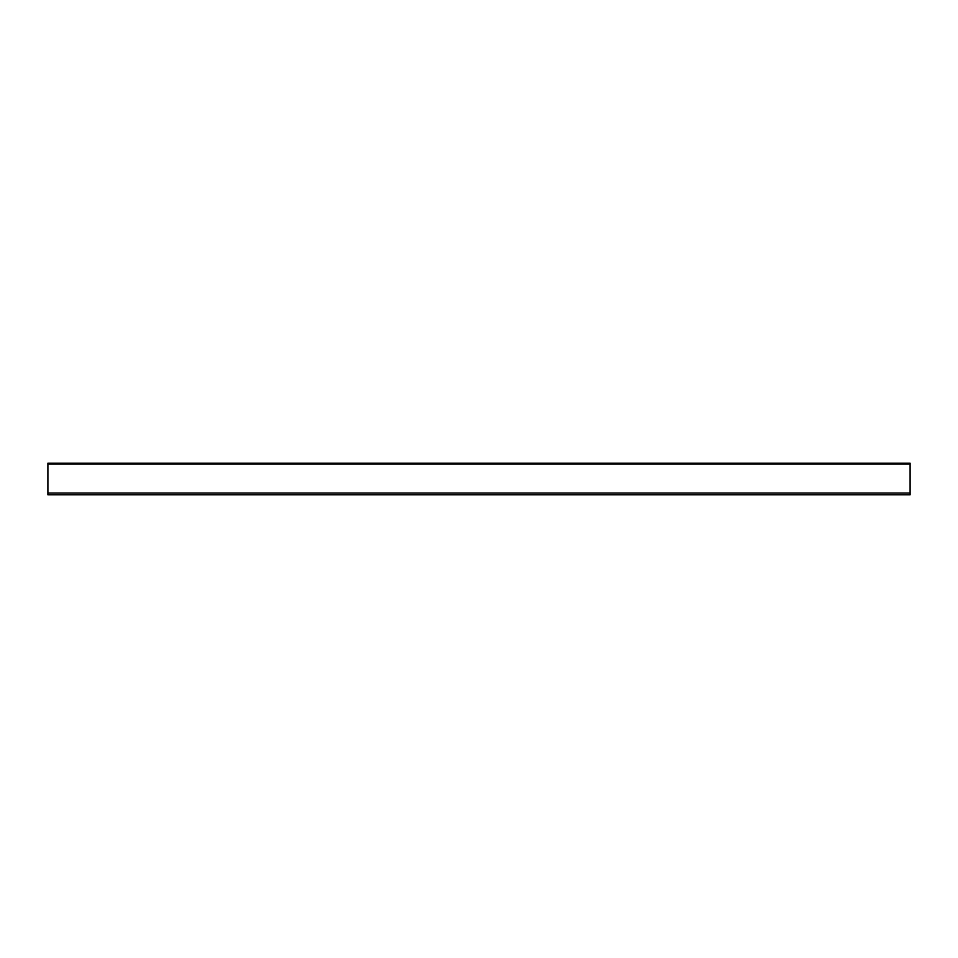 <?xml version="1.0" encoding="UTF-8"?>
<svg xmlns="http://www.w3.org/2000/svg" width="958" height="958" viewBox="0 0 958 958"><rect width="100%" height="100%" fill="white"/><g stroke="black" fill="none" stroke-linecap="round" stroke-linejoin="round"><path stroke-width="1.44" d="M47.9 493.083L47.9 494.807L910.1 494.807L910.1 463.193L47.9 463.193L47.9 493.083L910.1 493.083M47.9 464.055L910.1 464.055"/></g></svg>
